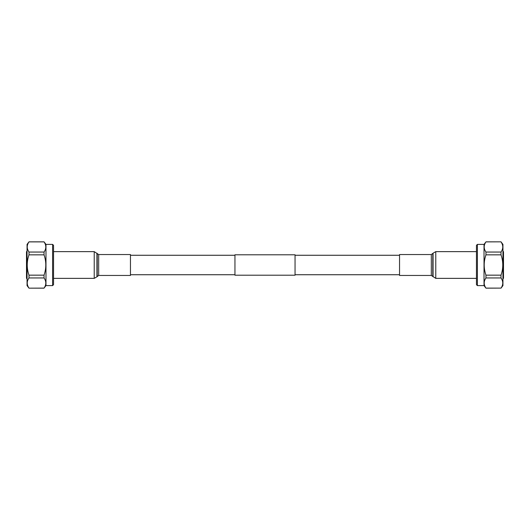 <?xml version="1.0" encoding="UTF-8"?>
<svg xmlns="http://www.w3.org/2000/svg" width="530" height="530" viewBox="0 0 530 530"><rect width="100%" height="100%" fill="white"/><g stroke="black" fill="none" stroke-linecap="round" stroke-linejoin="round"><path stroke-width="0.79" d="M234.956 265L234.956 254.791L295.044 254.791L295.044 275.209L234.956 275.209L234.956 265M44.043 288.108L45.977 285.61L52.609 285.61L53.543 284.676L53.543 245.324L52.609 244.39L45.977 244.39L44.043 241.832L28.991 241.832L27.056 244.39L27.056 285.61L28.991 288.168L44.043 288.108C46.375 284.749 46.375 281.364 44.043 277.952L28.991 277.952C26.659 281.317 26.659 284.703 28.991 288.108M45.792 282.483L45.812 283.033M45.792 246.423L45.812 246.967M28.991 277.952L28.991 275.156L44.043 275.156C46.375 268.372 46.375 261.608 44.043 254.844L28.991 254.844C26.659 261.608 26.659 268.372 28.991 275.156M28.991 254.844L28.991 252.048L44.043 252.048C46.375 248.683 46.375 245.297 44.043 241.892L44.043 241.832M44.043 241.892L28.991 241.892C26.659 245.251 26.659 248.636 28.991 252.048M44.043 254.844L44.043 252.048M44.043 277.952L44.043 275.156M45.977 285.61L45.977 244.39M27.056 278.873A1.073 1.073 0 0 1 26.5 278.038L26.5 251.962A1.073 1.073 0 0 1 27.056 251.127M52.609 285.61L52.609 244.39M98.679 254.546L98.679 275.454L130.459 275.454L130.459 254.546L98.679 254.546L94.227 251.637L53.543 251.637M477.391 285.61L477.391 244.39L476.457 245.324L476.457 284.676L477.391 285.61L484.022 285.61L485.957 288.168L501.009 288.108C503.341 284.749 503.341 281.364 501.009 277.952L485.957 277.952C483.625 281.317 483.625 284.703 485.957 288.108L485.957 288.168M477.391 244.39L484.022 244.39L484.022 285.61M484.022 244.39L485.957 241.892C483.625 245.251 483.625 248.636 485.957 252.048L485.957 254.844C483.625 261.608 483.625 268.372 485.957 275.156L485.957 277.952M485.957 288.108L501.009 288.108M485.957 241.832L501.009 241.832L502.943 244.39L502.943 285.61L501.009 288.168M501.009 241.832L485.957 241.892M485.957 252.048L501.009 252.048C503.341 248.683 503.341 245.297 501.009 241.892M501.009 252.048L501.009 254.844L485.957 254.844M485.957 275.156L501.009 275.156C503.341 268.372 503.341 261.608 501.009 254.844M501.009 275.156L501.009 277.952M484.208 247.517L484.188 246.967M484.208 283.577L484.188 283.033M502.943 278.873A1.073 1.073 0 0 0 503.5 278.038L503.5 251.962A1.073 1.073 0 0 0 502.943 251.127M431.321 275.454L431.321 254.546L399.541 254.546L399.541 275.454L431.321 275.454L435.773 278.363L476.457 278.363M98.679 275.454L96.937 276.799L96.937 253.201M96.937 276.799L94.227 278.363L94.227 251.637M97.222 276.296L97.222 253.704M431.321 254.546L433.063 253.201L433.063 276.799M433.063 253.201L435.773 251.637L435.773 278.363M432.778 253.704L432.778 276.296M295.044 255.268L399.541 255.268M130.459 255.268L234.956 255.268M130.459 274.732L234.956 274.732M295.044 274.732L399.541 274.732M44.043 288.168L28.991 288.168M94.227 278.363L53.543 278.363M435.773 251.637L476.457 251.637"/></g></svg>
